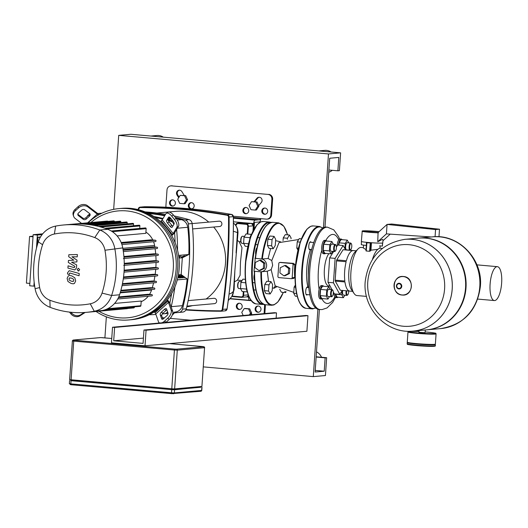 <?xml version="1.0" encoding="UTF-8"?>
<svg xmlns="http://www.w3.org/2000/svg" width="528" height="528" viewBox="0 0 528 528"><rect width="100%" height="100%" fill="white"/><g stroke="black" fill="none" stroke-linecap="round" stroke-linejoin="round"><path stroke-width="0.79" d="M274.402 312.688L112.517 327.241L114.616 327.426L276.5 312.873L274.402 312.688M305.864 315.473L143.979 330.026L146.078 330.211L307.963 315.658L305.864 315.473M143.979 330.026L143.068 343.385L113.705 340.784L114.616 327.426M307.963 315.658L306.9 331.247L145.015 345.8L111.454 342.824L112.517 327.241M145.015 345.8L146.078 330.211M113.705 340.784L143.431 338.111M276.5 312.873L276.137 318.146M201.92 386.443L204.567 347.695A0.891 0.838 -95.1 0 0 203.788 346.731L176.504 349.18A0.891 0.838 84.9 0 1 177.283 350.15L204.567 347.695L201.92 386.443L174.643 388.892L177.283 350.15L174.425 350.031L171.785 388.773L174.643 388.892M200.864 387.11L174.577 389.783L171.725 389.664L70.712 380.404M72.395 340.857L69.623 379.639L171.785 388.773M70.752 379.83L70.706 380.576L72.178 380.794L171.184 389.565L174.042 389.684L200.719 387.281L200.904 386.536M250.477 314.84L251.632 313.045L249.724 308.847L245.362 308.458L244.226 308.563L241.771 312.378L243.184 315.493M249.341 314.939L250.49 313.15L251.632 313.045M250.49 313.15L248.582 308.946L249.724 308.847M248.582 308.946L244.226 308.563M255.328 210.078L256.463 209.972L258.918 206.158L257.011 201.96L251.513 201.676L249.058 205.491L250.965 209.689L255.328 210.078L257.776 206.263L258.918 206.158M257.776 206.263L255.875 202.059L257.011 201.96M255.875 202.059L251.513 201.676M184.001 203.762L185.143 203.656L187.592 199.841L185.684 195.644L180.193 195.36L177.738 199.175L179.645 203.372L184.001 203.762L186.457 199.947L187.592 199.841M186.457 199.947L184.549 195.743L185.684 195.644M184.549 195.743L180.193 195.36M412.13 239.336A46.055 43.303 84.9 0 1 452.324 285.186A46.055 43.303 84.9 0 1 413.127 331.076A46.055 43.303 84.9 0 1 413.107 331.076L413.127 331.076A46.055 43.303 -95.1 0 0 452.324 285.186A46.055 43.303 -95.1 0 0 412.13 239.336A46.055 43.303 -95.1 0 0 404.884 239.342A46.055 43.303 84.9 0 1 404.884 239.342A46.055 43.303 84.9 0 1 412.13 239.336M444.596 288.862A40.94 38.498 84.9 0 1 403.399 326.245A40.94 38.498 84.9 0 1 367.759 282.058A40.94 38.498 84.9 0 1 408.956 244.682A40.94 38.498 84.9 0 1 444.596 288.862M413.127 331.076L426.466 329.875A46.055 43.303 -95.1 0 0 465.663 283.985A46.055 43.303 -95.1 0 0 425.469 238.135A46.055 43.303 -95.1 0 0 418.222 238.141L404.844 239.342A46.055 43.303 84.9 0 1 412.091 239.342A46.055 43.303 84.9 0 1 452.179 289.04A46.055 43.303 84.9 0 1 413.087 331.082C386.899 334.27 362.498 308.616 365.204 281.523C368.485 257.36 381.698 243.302 404.844 239.342M426.69 329.855A46.055 43.303 -95.1 0 0 426.921 329.835A46.055 43.303 -95.1 0 0 466.118 283.945A46.055 43.303 -95.1 0 0 425.924 238.095A46.055 43.303 -95.1 0 0 418.678 238.102A46.055 43.303 -95.1 0 0 418.447 238.121M432.485 236.861A46.055 43.303 -95.1 0 1 432.505 236.854C458.693 233.666 483.1 259.321 480.388 286.414C477.114 310.576 463.901 324.634 440.755 328.594A46.055 43.303 -95.1 0 0 440.755 328.594A46.055 43.303 -95.1 0 0 479.846 286.552A46.055 43.303 -95.1 0 0 439.758 236.854A46.055 43.303 -95.1 0 0 432.505 236.854L432.465 236.861A46.055 43.303 84.9 0 1 439.718 236.854A46.055 43.303 84.9 0 1 479.912 282.704A46.055 43.303 84.9 0 1 440.715 328.594A46.055 43.303 -95.1 0 0 479.912 282.704A46.055 43.303 -95.1 0 0 439.718 236.854A46.055 43.303 -95.1 0 0 432.465 236.861L418.678 238.102M497.026 266.666A17.015 5.709 95.1 0 0 490.142 283.622A17.015 5.709 95.1 0 0 494.366 300.557A17.015 5.709 95.1 0 0 494.716 300.557A17.015 5.709 95.1 0 0 501.6 283.609A17.015 5.709 95.1 0 0 497.369 266.666A17.015 5.709 95.1 0 0 497.026 266.666M407.524 342.52A14.084 0.799 3.9 0 0 407.24 342.652A14.084 0.799 3.9 0 0 418.843 344.236A14.084 0.799 3.9 0 0 434.511 344.784A14.084 0.799 3.9 0 0 435.343 344.573A14.084 0.799 3.9 0 0 435.085 344.395M419.047 330.541L418.928 332.264L424.987 332.739L425.357 329.974M434.537 344.335A14.084 0.799 3.9 0 0 435.349 344.17A14.084 0.799 3.9 0 0 435.376 344.124L436.075 333.881A14.084 0.799 3.9 0 1 435.237 334.092A14.084 0.799 3.9 0 1 417.245 333.353A14.084 0.799 3.9 0 1 407.972 331.967L407.273 342.21A14.084 0.799 3.9 0 0 407.293 342.256A14.084 0.799 3.9 0 0 419.265 343.82A14.084 0.799 3.9 0 0 434.537 344.335M435.349 344.17L434.874 344.579A13.636 0.772 -176.1 0 1 434.089 344.744A13.636 0.772 -176.1 0 1 419.305 344.243A13.636 0.772 -176.1 0 1 407.708 342.731L407.293 342.256M254.958 267.623L255.308 262.482L259.677 260.278L263.696 263.221L263.347 268.363L258.977 270.567L254.958 267.623M263.696 263.221L264.911 263.116L260.891 260.172L259.677 260.278M264.911 263.116L264.561 268.257L263.347 268.363M264.561 268.257L260.185 270.455L258.977 270.567M279.906 272.884L280.256 267.742L284.625 265.544L288.644 268.488L288.295 273.629L283.925 275.827L279.906 272.884M288.644 268.488L289.859 268.376L285.839 265.432L284.625 265.544M289.859 268.376L289.509 273.517L288.295 273.629M289.509 273.517L285.133 275.722L283.925 275.827M284.849 291.317L285.542 292.571L286.11 291.661M279.734 289.278L281.345 292.202L285.542 292.571M291.014 238.814L291.073 237.93L289.463 235.006L287.437 238.253L287.364 239.29M287.437 238.253L283.239 237.884L285.272 234.63L289.463 235.006M283.239 237.884L283.054 240.563M239.488 281.45A3.577 1.201 95.1 0 0 239.422 281.437A3.577 1.201 95.1 0 0 239.349 281.437A3.577 1.201 95.1 0 0 238.973 281.629A3.577 1.201 95.1 0 0 237.91 284.889A3.577 1.201 95.1 0 0 238.385 288.288A3.577 1.201 95.1 0 0 238.788 288.559A3.577 1.201 95.1 0 0 238.861 288.559M238.385 288.288L238.055 287.839A3.128 1.049 -84.9 0 1 237.64 284.869A3.128 1.049 -84.9 0 1 238.57 282.011L238.973 281.629M268.541 291.034L270.151 293.957L272.177 290.704L272.6 284.533L270.989 281.615L268.963 284.863L268.541 291.034L264.343 290.664L265.954 293.581L270.151 293.957M268.963 284.863L264.766 284.493L266.792 281.239L270.989 281.615M264.766 284.493L264.343 290.664M245.652 282.797L240.933 282.381L242.966 279.134L245.335 279.338M247.309 291.931L242.121 291.476L240.517 288.552L240.933 282.381M246.523 289.08L240.517 288.552M247.289 291.852A6.706 2.251 -84.9 0 1 246.451 288.143M242.576 236.221A3.577 1.201 95.1 0 0 242.504 236.207A3.577 1.201 95.1 0 0 242.431 236.207A3.577 1.201 95.1 0 0 242.055 236.405A3.577 1.201 95.1 0 0 240.992 239.666A3.577 1.201 95.1 0 0 241.468 243.065A3.577 1.201 95.1 0 0 241.87 243.335A3.577 1.201 95.1 0 0 241.943 243.335M241.468 243.065L241.138 242.616A3.128 1.049 -84.9 0 1 240.722 239.646A3.128 1.049 -84.9 0 1 241.652 236.788L242.055 236.405M271.623 245.81L273.233 248.728L275.26 245.48L275.682 239.309L274.072 236.386L272.045 239.639L271.623 245.81L267.425 245.434L269.036 248.358L273.233 248.728M272.045 239.639L267.848 239.263L269.874 236.016L274.072 236.386M267.848 239.263L267.425 245.434M250.041 237.686L244.015 237.158L246.048 233.904L251.493 234.386M247.843 246.484L245.203 246.246L243.599 243.329L244.015 237.158M248.49 243.758L243.599 243.329M249.704 239.461A6.706 2.251 -84.9 0 1 251.48 234.432M338.448 245.098A6.706 2.251 -84.9 0 1 341.101 239.065A6.706 2.251 -84.9 0 1 341.24 239.065A6.706 2.251 -84.9 0 1 342.058 239.666M337.108 245.962A6.706 2.251 -84.9 0 1 339.847 238.953A6.706 2.251 -84.9 0 1 339.979 238.953A6.706 2.251 -84.9 0 1 340.118 238.979M351.344 243.758L351.021 243.309A3.577 1.201 95.1 0 0 350.612 243.038A3.577 1.201 95.1 0 0 350.539 243.038A3.577 1.201 95.1 0 0 349.094 246.602A3.577 1.201 95.1 0 0 349.978 250.166A3.577 1.201 95.1 0 0 350.051 250.166A3.577 1.201 95.1 0 0 350.427 249.968L350.83 249.586A3.128 1.049 -84.9 0 1 350.506 249.757A3.128 1.049 -84.9 0 1 349.655 246.734A3.128 1.049 -84.9 0 1 350.929 243.52A3.128 1.049 -84.9 0 1 351.344 243.758A3.128 1.049 -84.9 0 1 351.76 246.728A3.128 1.049 -84.9 0 1 350.83 249.586M347.246 242.748A3.577 1.201 95.1 0 0 347.173 242.735A3.577 1.201 95.1 0 0 347.101 242.735A3.577 1.201 95.1 0 0 345.655 246.299A3.577 1.201 95.1 0 0 346.54 249.856A3.577 1.201 95.1 0 0 346.612 249.856M338.884 245.137L339.042 242.821L345.246 243.375L347.279 240.121L348.79 242.873M339.042 242.821L341.068 239.573L347.279 240.121M344.89 248.681L345.246 243.375M337.887 297.205A6.706 2.251 -84.9 0 1 337.108 297.653A6.706 2.251 -84.9 0 1 336.97 297.653A6.706 2.251 -84.9 0 1 335.313 293.971M335.848 297.541A6.706 2.251 -84.9 0 1 335.716 297.541A6.706 2.251 -84.9 0 1 334.006 293.251M346.144 290.77A3.577 1.201 95.1 0 0 346.896 295.39A3.577 1.201 95.1 0 0 346.969 295.39A3.577 1.201 95.1 0 0 347.345 295.192L347.747 294.809A3.128 1.049 -84.9 0 1 347.424 294.98A3.128 1.049 -84.9 0 1 346.724 290.816M342.705 290.459A3.577 1.201 95.1 0 0 343.457 295.086A3.577 1.201 95.1 0 0 343.53 295.086M348.711 290.994A3.128 1.049 -84.9 0 1 347.747 294.809M344.903 295.211L343.352 297.693L341.741 294.769L342.012 290.849M341.741 294.769L335.537 294.221L337.141 297.139L343.352 297.693M325.578 253.367A6.706 2.251 -84.9 0 1 324.799 253.81A6.706 2.251 -84.9 0 1 324.661 253.81A6.706 2.251 -84.9 0 1 322.997 247.13A6.706 2.251 -84.9 0 1 325.71 240.451A6.706 2.251 -84.9 0 1 325.849 240.451A6.706 2.251 -84.9 0 1 326.667 241.045M323.539 253.697A6.706 2.251 -84.9 0 1 323.407 253.697A6.706 2.251 -84.9 0 1 321.737 247.018A6.706 2.251 -84.9 0 1 324.449 240.339A6.706 2.251 -84.9 0 1 324.588 240.339A6.706 2.251 -84.9 0 1 324.72 240.359M335.953 245.144L335.623 244.695A3.577 1.201 95.1 0 0 335.221 244.418A3.577 1.201 95.1 0 0 335.148 244.418A3.577 1.201 95.1 0 0 333.703 247.988A3.577 1.201 95.1 0 0 334.587 251.546A3.577 1.201 95.1 0 0 334.66 251.546A3.577 1.201 95.1 0 0 335.036 251.348L335.438 250.965A3.128 1.049 -84.9 0 1 335.115 251.137A3.128 1.049 -84.9 0 1 334.264 248.114A3.128 1.049 -84.9 0 1 335.537 244.906A3.128 1.049 -84.9 0 1 335.953 245.144A3.128 1.049 -84.9 0 1 336.369 248.114A3.128 1.049 -84.9 0 1 335.438 250.965M331.855 244.127A3.577 1.201 95.1 0 0 331.782 244.114A3.577 1.201 95.1 0 0 331.709 244.114A3.577 1.201 95.1 0 0 330.257 247.678A3.577 1.201 95.1 0 0 331.148 251.242A3.577 1.201 95.1 0 0 331.221 251.242M298.419 248.18L296.795 248.035L297.944 250.127M301.422 238.808L299.244 238.616L297.218 241.864L296.795 248.035M300.194 242.128L297.218 241.864M332.594 251.368L331.043 253.849L324.832 253.301L323.228 250.378L323.644 244.207L329.855 244.754L331.888 241.507L333.399 244.259M323.644 244.207L325.677 240.959L331.888 241.507M331.043 253.849L329.432 250.925L329.855 244.754M323.228 250.378L329.432 250.925M322.496 298.591A6.706 2.251 -84.9 0 1 321.717 299.033A6.706 2.251 -84.9 0 1 321.578 299.033A6.706 2.251 -84.9 0 1 319.915 292.354A6.706 2.251 -84.9 0 1 322.628 285.674A6.706 2.251 -84.9 0 1 322.766 285.674A6.706 2.251 -84.9 0 1 323.585 286.268M320.456 298.921A6.706 2.251 -84.9 0 1 320.324 298.921A6.706 2.251 -84.9 0 1 318.655 292.248A6.706 2.251 -84.9 0 1 321.367 285.562A6.706 2.251 -84.9 0 1 321.506 285.562A6.706 2.251 -84.9 0 1 321.638 285.589M332.871 290.367L332.541 289.918A3.577 1.201 95.1 0 0 332.138 289.648A3.577 1.201 95.1 0 0 332.066 289.648A3.577 1.201 95.1 0 0 330.614 293.212A3.577 1.201 95.1 0 0 331.505 296.769A3.577 1.201 95.1 0 0 331.577 296.769A3.577 1.201 95.1 0 0 331.954 296.578L332.356 296.188A3.128 1.049 -84.9 0 1 332.026 296.36A3.128 1.049 -84.9 0 1 331.181 293.344A3.128 1.049 -84.9 0 1 332.455 290.129A3.128 1.049 -84.9 0 1 332.871 290.367A3.128 1.049 -84.9 0 1 333.287 293.337A3.128 1.049 -84.9 0 1 332.356 296.188M328.766 289.351A3.577 1.201 95.1 0 0 328.7 289.337A3.577 1.201 95.1 0 0 328.627 289.337A3.577 1.201 95.1 0 0 327.175 292.908A3.577 1.201 95.1 0 0 328.066 296.465A3.577 1.201 95.1 0 0 328.139 296.465M296.564 293.515L293.713 293.264L295.324 296.182L297.231 296.353M295.37 285.113L294.136 287.093L293.713 293.264M295.581 287.219L294.136 287.093M329.512 296.597L327.961 299.072L321.75 298.525L320.146 295.601L320.562 289.43L326.773 289.984L328.805 286.73L330.317 289.483M320.562 289.43L322.595 286.183L328.805 286.73M327.961 299.072L326.35 296.155L326.773 289.984M320.146 295.601L326.35 296.155M278.982 242.669L271.768 260.568L268.112 258.496L262.343 259.017L255.222 258.291A40.913 13.728 -84.9 0 1 267.181 224.783M283.364 292.38L277.873 301.996L273.953 304.92L271.544 305.27A41.356 13.88 -84.9 0 1 260.905 271.788L267.247 271.22L271.148 269.643L272.659 265.274L271.762 260.568M294.723 265.063L293.792 263.393L280.639 262.403M293.608 278.454L294.736 277.438A24.255 8.138 -84.9 0 1 294.657 267.26A24.255 8.138 -84.9 0 1 294.888 264.587L293.06 264.752A1.115 1.049 -95.1 0 0 292.083 263.545L279.919 262.469A1.115 1.049 -95.1 0 0 278.797 263.485L277.913 276.401A1.115 1.049 -95.1 0 0 278.89 277.609L291.053 278.685A1.115 1.049 -95.1 0 0 292.182 277.669L293.06 264.752M310.55 249.421A28.169 9.451 95.1 0 0 308.029 287.509M309.857 258.377A26.829 9.002 95.1 0 0 308.312 275.768M311.084 242.286A4.026 1.353 95.1 0 0 310.51 241.784A4.026 1.353 95.1 0 0 310.424 241.784A4.026 1.353 95.1 0 0 308.794 245.791A4.026 1.353 95.1 0 0 309.797 249.803A4.026 1.353 95.1 0 0 309.877 249.797A4.026 1.353 95.1 0 0 310.451 249.407M308.002 287.509A4.026 1.353 95.1 0 0 307.421 287.008A4.026 1.353 95.1 0 0 305.705 291.139A4.026 1.353 95.1 0 0 306.715 295.027A4.026 1.353 95.1 0 0 307.369 294.631M254.899 258.317L260.977 258.859A6.481 6.098 84.9 0 1 266.64 265.307A6.481 6.098 84.9 0 1 261.116 271.768A6.481 6.098 84.9 0 1 260.099 271.768L254.014 271.234L255.196 258.291C258.482 235.666 264.264 223.674 272.547 222.314L278.837 222.875L283.886 226.288L287.555 234.835M260.905 271.775L261.479 271.735A40.913 13.728 95.1 0 0 268.62 303.191A40.913 13.728 95.1 0 0 283.318 292.373M272.573 222.321A41.356 13.88 95.1 0 0 255.486 258.337L255.222 258.291M268.125 258.496L270.62 248.497M275.59 240.662L280.46 241.758M276.461 286.968L273.966 288.255L272.369 287.925M339.537 239.039L338.534 236.518L333.782 229.865L327.505 227.185L326.245 227.073A41.356 13.88 95.1 0 0 308.576 269.531A41.356 13.88 95.1 0 0 318.952 309.467L322.106 309.573L327.043 307.936L332.627 302.452L335.458 297.469M330.02 286.004L328.654 285.886A17.015 5.709 -84.9 0 1 324.271 272.461A17.015 5.709 -84.9 0 1 328.871 253.658M335.597 274.012A17.015 5.709 -84.9 0 1 336.085 266.884M342.276 290.426L339.814 294.367L333.445 282.803L335.108 258.377L343.147 245.513L345.556 249.889M333.3 291.964L334.363 293.885L339.814 294.367M332.02 289.634L327.994 282.322L333.445 282.803M327.994 282.322L329.657 257.895L335.108 258.377M336.402 247.091L337.689 245.032L343.147 245.513M329.657 257.895L333.67 251.467M378.101 232.591A10.507 0.594 3.9 0 1 364.525 231.521A10.507 0.594 3.9 0 1 365.303 230.789A10.507 0.594 3.9 0 1 379.084 231.667L362.241 230.967L361.363 241.454A10.732 0.607 3.9 0 0 370.207 242.656A10.732 0.607 3.9 0 0 382.14 243.078A10.732 0.607 3.9 0 0 382.78 242.913L382.985 239.844L382.391 239.382L377.751 241.738L378.061 232.591L387.064 224.426L435.554 229.568L439.494 229.211L438.973 236.775M431.284 236.966L386.417 233.871L387.064 224.426L391.611 224.017L439.494 229.211M435.065 236.709L435.554 229.568M386.417 233.871L377.751 241.738M382.925 240.761L390.225 234.135M382.549 243.019L382.338 246.094L379.632 245.857M366.326 245.421L366.465 242.319M382.338 246.094A10.6 0.601 3.9 0 0 382.43 246.022L382.635 242.999M361.495 241.56L361.291 244.583A10.6 0.601 3.9 0 0 366.254 245.428M356.202 250.82L353.344 250.569A20.341 6.824 -84.9 0 0 353.113 250.562L343.464 249.704A20.341 6.824 95.1 0 0 343.279 249.718A20.341 6.824 95.1 0 0 343.094 249.737L336.745 259.908L346.394 260.759A20.341 6.824 -84.9 0 1 352.744 250.595L343.094 249.737M336.745 259.908A20.341 6.824 95.1 0 0 336.494 260.865L335.174 280.183L344.824 281.035A20.341 6.824 -84.9 0 1 346.144 261.723L336.494 260.865M335.174 280.183A20.341 6.824 95.1 0 0 335.3 281.107L340.336 290.255L349.529 291.067M349.985 291.106A20.341 6.824 -84.9 0 1 349.754 291.1A20.341 6.824 -84.9 0 1 344.949 281.959L335.3 281.107M363.409 247.645L361.231 247.454A24.143 8.105 95.1 0 0 360.736 247.454A24.143 8.105 95.1 0 0 358.017 248.972L354.829 252.219A20.341 6.824 95.1 0 0 348.942 270.6A20.341 6.824 95.1 0 0 351.509 289.733L354.07 293.489A24.143 8.105 95.1 0 0 356.968 295.555L366.505 296.399M358.017 248.972A24.143 8.105 95.1 0 0 351.028 270.785A24.143 8.105 95.1 0 0 354.07 293.489M382.285 248.417L380.609 248.272A25.04 8.402 95.1 0 0 380.101 248.272A25.04 8.402 95.1 0 0 372.491 259.288M370.484 242.682A0.449 0.422 84.9 0 1 370.729 243.124L370.187 251.097A24.143 8.105 -84.9 0 1 370.953 250.193L377.817 249.341M369.455 251.255L370.214 251.011M366.934 242.372L366.241 250.985L369.6 251.282L370.293 242.662M366.089 250.648L366.412 250.985L366.089 250.648M363.581 245.111L363.383 248.015L366.036 249.638M371.395 243.223L370.834 242.596M370.953 250.193L371.441 243.058L366.531 242.748A0.449 0.422 84.9 0 1 366.828 242.359M256.958 247.81A4.25 1.426 95.1 0 0 255.73 254.41M254.318 274.421A4.25 1.426 95.1 0 0 254.595 280.553M73.366 281.312L73.801 280.368L73.504 279.22L71.518 278.091L69.439 277.999L68.996 278.929L69.293 280.097L71.3 281.226L73.366 281.312L72.831 281.497M69.967 277.82L69.439 277.999M74.844 277.834L71.669 275.84L69.452 275.491L68.336 275.887L67.115 278.368L67.954 281.477L71.148 283.477L73.346 283.826L74.468 283.424L75.682 280.929L74.844 277.834M79.226 273.504L69.234 270.692L67.597 272.712L67.511 273.992L69.28 274.52L69.34 273.656L70.151 273.088L79.075 275.755L79.226 273.504M69.775 273.035L70.151 273.088M78.289 270.996L79.669 269.742L78.474 268.264L77.095 269.518L78.289 270.996L78.811 270.97M68.693 256.714L73.821 260.172L68.435 260.482L68.297 262.449L74.785 266.284L74.738 266.983L73.927 267.557L68.066 265.815L67.914 268.066L74.844 269.947L76.481 267.92L76.679 264.937L71.577 262.218L76.883 261.914L77.002 260.159L71.953 256.773L77.227 256.865L77.385 254.549L68.825 254.747L68.693 256.714M74.303 267.604L73.927 267.557M166.3 213.338A6.706 3.142 57.2 0 1 171.699 216.064L173.356 214.995A6.706 3.142 -122.8 0 0 167.963 212.269L166.3 213.338A6.706 3.142 57.2 0 0 165.805 213.86L162.169 219.866A2.237 0.442 -38.9 0 1 161.264 220.862L160.479 221.575A55.889 52.549 84.9 0 1 171.488 235.224A55.889 52.549 84.9 0 1 179.17 268.66A55.889 52.549 84.9 0 1 167.046 300.34A55.889 52.549 84.9 0 1 154.321 311.89A55.889 52.549 84.9 0 1 131.736 319.678L130.218 319.816A55.889 52.549 -95.1 0 0 177.659 268.798A55.889 52.549 84.9 0 1 130.218 319.816L128.7 319.955A55.889 52.549 -95.1 0 0 176.141 268.93A55.889 52.549 -95.1 0 0 118.694 208.626A55.889 52.549 -95.1 0 0 88.064 222.803M166.894 309.877A2.237 1.175 -52.5 0 0 166.089 310.405L162.908 313.295A2.237 1.175 -52.5 0 0 161.753 315.988L162.855 319.156M161.396 312.134L164.578 309.25A2.237 1.175 127.5 0 1 166.379 308.728A2.237 1.175 127.5 0 1 166.61 309.058L167.996 313.038A2.237 1.175 127.5 0 1 166.841 315.737L163.66 318.622A2.237 1.175 127.5 0 1 161.858 319.143A2.237 1.175 127.5 0 1 161.634 318.813L160.248 314.833A2.237 1.175 127.5 0 1 161.396 312.134L162.908 313.295M169.613 217.199L168.346 219.292A2.237 1.049 -122.8 0 0 169.132 221.965L171.884 225.377A2.237 1.049 -122.8 0 0 172.795 226.189M170.227 226.446L167.475 223.034A2.237 1.049 57.2 0 1 166.69 220.361L168.557 217.272A2.237 1.049 57.2 0 1 168.722 217.1A2.237 1.049 57.2 0 1 170.518 218.005L173.27 221.417A2.237 1.049 57.2 0 1 174.055 224.096L172.187 227.179A2.237 1.049 57.2 0 1 172.022 227.357A2.237 1.049 57.2 0 1 170.227 226.446L171.884 225.377M85.186 312.444L80.012 315.777L80.599 314.807L84.157 312.517M80.599 314.807A6.706 5.775 -148.8 0 1 71.491 312.893L70.904 313.863A6.706 5.775 31.2 0 0 80.012 315.777M70.904 313.863L69.478 312.101M71.491 312.893L70.983 312.266M167.449 299.831L168.485 301.118A4.468 1.241 -132.2 0 1 169.99 303.567L172.682 311.309L171.178 310.154L168.478 302.412A2.237 0.62 47.8 0 0 167.726 301.184L167.046 300.34M154.321 311.89L155.001 312.728A2.237 0.62 -132.2 0 1 155.753 313.955L158.453 321.697A6.706 3.524 127.5 0 0 159.139 322.687L159.555 323.011M171.178 310.154A6.706 3.524 127.5 0 1 167.713 318.245L169.224 319.4A6.706 3.524 -52.5 0 0 172.682 311.309M169.224 319.4L166.043 322.291L164.531 321.13A6.706 3.524 127.5 0 1 161.971 322.793M167.713 318.245L164.531 321.13M159.727 322.997A6.706 3.524 127.5 0 1 159.139 322.687M171.488 235.224L172.273 234.511A2.237 0.442 141.1 0 0 173.177 233.508L176.807 227.509L178.471 226.439A6.706 3.142 -122.8 0 0 176.108 218.407L174.451 219.476A6.706 3.142 57.2 0 1 176.807 227.509M178.471 226.439L174.834 232.439A4.468 0.884 -38.9 0 1 173.032 234.445L171.719 235.633M173.356 214.995L176.108 218.407M171.699 216.064L174.451 219.476M118.694 208.626L120.212 208.487A55.889 52.549 84.9 0 1 177.659 268.798A55.889 52.549 -95.1 0 0 120.212 208.487L121.724 208.349A55.889 52.549 84.9 0 1 160.479 221.575M77.814 214.243A2.237 1.795 160.8 0 0 77.972 214.375L82.757 218.044A2.237 1.795 160.8 0 0 85.853 217.76L89.034 214.876A2.237 1.795 160.8 0 0 89.707 213.662M89.476 216.13L86.295 219.014A2.237 1.795 -19.2 0 1 83.193 219.298L78.408 215.629A2.237 1.795 -19.2 0 1 77.887 214.922A2.237 1.795 -19.2 0 1 78.487 213.028L81.668 210.137A2.237 1.795 -19.2 0 1 84.77 209.854L89.555 213.53A2.237 1.795 -19.2 0 1 90.077 214.236A2.237 1.795 -19.2 0 1 89.476 216.13L89.034 214.876M98.281 215.094A2.237 0.62 47.8 0 0 97.264 214.117L87.952 206.969L87.516 205.715A6.706 5.392 160.8 0 0 78.217 206.567L78.652 207.821A6.706 5.392 -19.2 0 1 87.952 206.969M87.516 205.715L96.829 212.863A4.468 1.241 -132.2 0 1 98.835 214.777M75.471 210.712L75.035 209.458A6.706 5.392 160.8 0 0 73.227 215.134L73.663 216.388A6.706 5.392 -19.2 0 1 75.471 210.712L78.652 207.821M75.035 209.458L78.217 206.567M73.663 216.388A6.706 5.392 -19.2 0 0 75.227 218.513L81.569 223.384M96.03 311.467A55.889 52.549 -95.1 0 0 128.7 319.955M90.902 222.545A53.651 50.45 84.9 0 1 146.144 217.001A53.651 50.45 84.9 0 1 173.283 268.811A53.651 50.45 84.9 0 1 98.868 311.21M34.67 286.07L33.884 286.143L34.155 282.137M36.472 248.18L37.363 235.059L33.165 234.689L29.687 285.773L33.884 286.143M37.363 235.059L42.068 234.637M33.165 234.689L42.715 233.831M40.491 236.993L37.97 237.217L37.475 244.504M33.026 236.782L29.581 236.478L26.4 283.107L29.845 283.411M40.247 237.422L37.97 237.217M29.581 236.478L33.066 236.161M145.906 232.102A19.899 18.711 84.9 0 1 152.803 239.989M153.556 241.738A19.899 18.711 84.9 0 1 154.592 245.467A86.612 81.437 84.9 0 1 154.849 247.012M155.113 248.714A86.612 81.437 84.9 0 1 155.707 253.922M155.839 255.625A86.612 81.437 84.9 0 1 156.037 260.786M156.037 262.489A86.612 81.437 84.9 0 1 155.852 267.61M155.727 269.313A86.612 81.437 84.9 0 1 155.166 274.388M154.909 276.098A86.612 81.437 84.9 0 1 153.971 281.114M153.575 282.843A86.612 81.437 84.9 0 1 152.249 287.8M151.708 289.549A86.612 81.437 84.9 0 1 151.549 290.03A19.899 18.711 84.9 0 1 149.523 294.4M148.216 296.254A19.899 18.711 84.9 0 1 141.161 301.712M123.031 249.579L153.219 246.866L157.04 247.203A0.673 0.634 84.9 0 1 157.054 248.536A0.673 0.634 84.9 0 1 156.948 248.536M123.895 256.496L154.097 253.777L157.806 254.107A0.673 0.634 84.9 0 1 157.819 255.446A0.673 0.634 84.9 0 1 157.714 255.446M124.258 263.36L154.447 260.647L158.077 260.971A0.673 0.634 84.9 0 1 158.09 262.304A0.673 0.634 84.9 0 1 157.984 262.304M124.139 270.178L154.282 267.472L157.852 267.788A0.673 0.634 -95.1 0 1 157.865 269.122A0.673 0.634 -95.1 0 1 157.76 269.122M123.532 276.949L153.615 274.25L157.146 274.56A0.673 0.634 -95.1 0 1 157.159 275.9A0.673 0.634 -95.1 0 1 157.054 275.9M122.456 283.675L152.44 280.982L155.951 281.292A0.673 0.634 -95.1 0 1 155.971 282.625A0.673 0.634 -95.1 0 1 155.866 282.625M120.879 290.354L150.744 287.668L154.262 287.978A0.673 0.634 -95.1 0 1 154.275 289.318A0.673 0.634 -95.1 0 1 154.169 289.318M112.352 231.693L146.144 228.657L145.827 233.336L117.091 235.917M121.156 242.524L151.067 239.837L155.476 240.227A0.673 0.634 84.9 0 1 155.489 241.56A0.673 0.634 84.9 0 1 155.384 241.56M86.321 312.352L94.255 311.639A91.08 85.642 -95.1 0 0 99.422 311.005A91.08 85.642 -95.1 0 0 102.201 310.523A24.367 22.915 -95.1 0 0 106.102 309.388A24.367 22.915 -95.1 0 0 117.889 298.69A24.367 22.915 -95.1 0 0 119.552 294.776A91.08 85.642 -95.1 0 0 120.43 291.944A91.08 85.642 -95.1 0 0 122.14 285.206A91.08 85.642 -95.1 0 0 123.341 278.428A91.08 85.642 -95.1 0 0 124.054 271.603A91.08 85.642 -95.1 0 0 124.271 264.733A91.08 85.642 -95.1 0 0 124.007 257.822A91.08 85.642 -95.1 0 0 123.229 250.866A91.08 85.642 -95.1 0 0 122.747 247.909A24.367 22.915 -95.1 0 0 121.638 243.751A24.367 22.915 -95.1 0 0 111.441 231.106A24.367 22.915 -95.1 0 0 107.738 229.297A91.08 85.642 -95.1 0 0 105.059 228.334A91.08 85.642 -95.1 0 0 98.703 226.446A91.08 85.642 -95.1 0 0 92.308 225.093A91.08 85.642 -95.1 0 0 85.873 224.268A91.08 85.642 -95.1 0 0 79.405 223.951A91.08 85.642 -95.1 0 0 72.904 224.162A91.08 85.642 -95.1 0 0 71.531 224.275L63.598 224.987A91.08 85.642 -95.1 0 0 55.651 226.103A24.367 22.915 -95.1 0 0 38.3 241.85A91.08 85.642 -95.1 0 0 35.105 288.71A24.367 22.915 -95.1 0 0 50.114 307.329A91.08 85.642 -95.1 0 0 86.321 312.352A91.08 85.642 -95.1 0 0 94.261 311.236A24.367 22.915 -95.1 0 0 111.619 295.489A91.08 85.642 -95.1 0 0 114.814 248.622A24.367 22.915 -95.1 0 0 99.799 230.01A91.08 85.642 -95.1 0 0 63.598 224.987M79.345 223.958L113.731 220.862A0.673 0.634 84.9 0 1 114.424 221.588L114.418 221.694M72.89 224.162L107.276 221.074A0.673 0.634 84.9 0 1 107.87 221.39M89.707 224.697L120.839 221.899L120.8 222.512M120.839 221.899A0.673 0.634 -95.1 0 0 120.153 221.173L85.82 224.261M133.465 225.733L133.577 224.063A0.673 0.634 -95.1 0 0 132.884 223.344L98.604 226.42M127.149 223.859L127.228 222.724A0.673 0.634 -95.1 0 0 126.535 221.998L92.228 225.08M146.144 228.657A0.673 0.634 -95.1 0 0 145.457 227.931L111.263 231.007M139.715 228.446L139.887 225.938A0.673 0.634 -95.1 0 0 139.201 225.212L104.94 228.294M151.681 295.931A0.673 0.634 -95.1 0 0 152.354 295.264A0.673 0.634 -95.1 0 0 151.774 294.598L148.097 294.274L118.747 296.908M134.369 306.867L134.343 307.303A0.673 0.634 84.9 0 1 133.775 307.916L99.389 311.005M114.589 303.435L141.207 301.039L140.89 305.725A0.673 0.634 84.9 0 1 140.323 306.332L105.937 309.428M127.67 308.464A0.673 0.634 84.9 0 1 127.281 308.656L95.614 311.5M49.876 300.221A16.566 15.576 84.9 0 1 39.666 287.569A83.279 78.302 84.9 0 1 42.59 244.721A16.566 15.576 84.9 0 1 54.391 234.016A83.279 78.302 84.9 0 1 94.756 237.593A16.566 15.576 84.9 0 1 104.96 250.246A83.279 78.302 84.9 0 1 102.036 293.093A16.566 15.576 84.9 0 1 90.242 303.798A83.279 78.302 84.9 0 1 49.876 300.221L50.114 307.329M175.976 218.242A225.793 212.309 84.9 0 1 181.447 219.674A8.943 8.408 84.9 0 1 187.75 227.284A158.103 148.665 84.9 0 1 188.813 254.489L178.589 255.407L188.872 254.489L182.318 257.789L178.952 258.093M148.493 213.418A225.793 212.309 84.9 0 1 164.644 215.78M171.329 219.014A225.793 212.309 -95.1 0 0 168.881 218.407M168.749 218.625A225.793 212.309 84.9 0 1 170.861 219.153L171.402 219.107M168.439 219.133A225.793 212.309 84.9 0 1 169.125 219.311L169.884 219.239A225.793 212.309 -95.1 0 0 168.577 218.909M170.742 218.282A225.793 212.309 -95.1 0 0 169.198 217.919L169.184 218.163M169.052 218.13A225.793 212.309 84.9 0 1 170.993 218.599M176.312 218.665L176.814 218.618A225.793 212.309 -95.1 0 0 176.141 218.447M187.143 278.995A158.103 148.665 84.9 0 1 182.411 305.672A8.943 8.408 84.9 0 1 175.151 312.074A225.793 212.309 84.9 0 1 174.055 312.18L175.151 312.074M168.373 220.598A237.112 222.955 84.9 0 1 170.815 221.285A4.468 4.204 84.9 0 1 173.818 224.492M97.634 213.543A237.112 222.955 84.9 0 1 101.699 213.292M155.291 217.444A237.112 222.955 84.9 0 1 162.624 219.107M87.166 216.572A4.468 4.204 84.9 0 1 89.417 214.427M167.561 311.784A4.468 4.204 84.9 0 1 164.512 313.724A237.112 222.955 84.9 0 1 162.334 313.942L163.673 313.823A237.112 222.955 -95.1 0 0 166.782 313.52A4.468 4.204 -95.1 0 0 168.029 313.177M155.925 314.45A237.112 222.955 84.9 0 1 149.226 314.767M174.61 232.775A237.112 222.955 84.9 0 1 175.131 242.761M171.633 293.608A237.112 222.955 84.9 0 1 169.798 303.118M182.919 257.288L186.199 255.638L182.945 256.964M178.015 276.936L179.507 278.025L177.896 277.471M178.721 256.311L179.269 256.258L178.754 256.522M178.266 275.695L181.243 277.873L180.484 277.939L178.16 276.236M178.807 256.898L181.005 256.106L178.84 257.189M179.916 276.104L179.956 275.51L182.972 277.715L182.213 277.781L179.197 275.576L179.956 275.51M178.886 257.572L179.48 257.275M179.454 257.598L178.9 257.651M181.652 275.946L181.691 275.352L184.708 277.556L183.949 277.629L180.932 275.418L181.691 275.352M181.19 257.44L184.47 255.79L181.21 257.116M177.309 279.88L187.202 278.989L181.17 274.573L182.318 257.789M181.17 274.573L178.424 274.817M171.171 306.973A237.112 222.955 -95.1 0 0 174.94 286.869M177.54 250.239A237.112 222.955 -95.1 0 0 176.636 229.469M175.296 217.397A237.112 222.955 84.9 0 1 185.209 219.991A4.468 4.204 84.9 0 1 188.338 223.865A237.112 222.955 84.9 0 1 182.523 309.151A4.468 4.204 84.9 0 1 178.906 312.431A237.112 222.955 84.9 0 1 175.804 312.734A237.112 222.955 84.9 0 1 172.834 312.979M175.804 312.734L179.593 312.391A237.112 222.955 -95.1 0 0 182.701 312.094A4.468 4.204 -95.1 0 0 186.311 308.814A237.112 222.955 -95.1 0 0 192.126 223.522A4.468 4.204 -95.1 0 0 189.004 219.648A237.112 222.955 -95.1 0 0 174.128 215.945M165.528 214.315A237.112 222.955 -95.1 0 0 145.114 211.893M146.995 212.705A237.112 222.955 84.9 0 1 164.974 215.226M172.973 221.047A237.112 222.955 -95.1 0 0 168.227 219.747M163.02 218.453A237.112 222.955 -95.1 0 0 153.912 216.52M101.884 213.206A237.112 222.955 -95.1 0 0 97.601 213.51M156.889 213.048L176.088 211.319A48.068 45.197 84.9 0 1 208.738 222.097M213.655 227.04A48.068 45.197 84.9 0 1 225.489 263.188A48.068 45.197 84.9 0 1 206.098 299.013M192.476 305.626A48.068 45.197 84.9 0 1 186.793 306.821M192.628 228.928L219.602 226.505A2.68 2.521 -95.1 0 0 221.879 224.057A2.68 2.521 -95.1 0 0 219.12 221.159L192.133 223.588M186.952 306.121L214.342 303.659A2.68 2.521 -95.1 0 0 214.282 298.313A2.68 2.521 -95.1 0 0 213.86 298.313L188.173 300.623M242.108 280.507L237.422 280.144L240.121 275.24L240.471 262.185L241.996 247.705L239.105 241.666L237.263 240.339M234.841 271.036L233.462 291.311L234.109 289.747L234.841 271.036L237.95 233.442L237.461 232.591L236.082 252.866M229.066 294.103L231.224 293.324L233.462 291.311A11.18 10.626 33.2 0 1 231.799 296.591A11.18 10.626 33.2 0 1 231.746 296.67M233.33 231.224L237.461 232.591A11.18 10.903 140.5 0 0 235.079 224.631C237.204 227.165 238.161 230.102 237.95 233.449M234.986 224.519A11.18 10.903 140.5 0 1 235.079 224.631L233.402 222.908M248.721 210.857A3.128 2.944 84.9 0 1 246.068 213.715A3.128 2.944 84.9 0 1 242.847 210.335A3.128 2.944 84.9 0 1 245.507 207.478A3.128 2.944 84.9 0 1 248.721 210.857M245.89 207.471A3.128 2.944 -95.1 0 0 246.444 213.655M194.185 206.026A3.128 2.944 84.9 0 1 191.525 208.883A3.128 2.944 84.9 0 1 188.311 205.504A3.128 2.944 84.9 0 1 190.964 202.653A3.128 2.944 84.9 0 1 194.185 206.026M191.347 202.64A3.128 2.944 -95.1 0 0 191.902 208.824M242.194 306.61A3.128 2.944 84.9 0 1 239.54 309.467A3.128 2.944 84.9 0 1 236.32 306.088A3.128 2.944 84.9 0 1 238.979 303.23A3.128 2.944 84.9 0 1 242.194 306.61M239.356 303.224A3.128 2.944 -95.1 0 0 239.917 309.408M261.802 210.896A3.128 2.944 84.9 0 1 264.462 208.039A3.128 2.944 84.9 0 1 267.676 211.418A3.128 2.944 84.9 0 1 265.023 214.276A3.128 2.944 84.9 0 1 261.802 210.896M264.845 208.032A3.128 2.944 -95.1 0 0 265.399 214.21M255.123 308.873A3.128 2.944 84.9 0 1 257.783 306.016A3.128 2.944 84.9 0 1 260.997 309.395A3.128 2.944 84.9 0 1 258.344 312.253A3.128 2.944 84.9 0 1 255.123 308.873M258.159 306.009A3.128 2.944 -95.1 0 0 258.72 312.193M175.382 203.24A3.128 2.944 84.9 0 1 172.722 206.098A3.128 2.944 84.9 0 1 169.508 202.719A3.128 2.944 84.9 0 1 172.161 199.868A3.128 2.944 84.9 0 1 175.382 203.24M172.544 199.855A3.128 2.944 -95.1 0 0 173.098 206.039M267.01 219.133L267.769 219.067A4.468 4.204 -95.1 0 0 271.564 214.982L270.805 215.054A4.468 4.204 84.9 0 1 266.31 219.133L233.336 216.216M270.805 215.054L271.887 199.241L272.639 199.175L271.564 214.982M172.253 185.803A4.468 4.204 -95.1 0 0 171.554 185.803L170.795 185.876A4.468 4.204 84.9 0 1 171.501 185.869L267.993 194.416A4.468 4.204 84.9 0 1 271.887 199.241M272.639 199.175A4.468 4.204 -95.1 0 0 268.752 194.35M179.533 190.172A3.128 2.944 -95.1 0 0 177.731 194.924L179.071 197.096M259.248 197.228A3.128 2.944 -95.1 0 0 257.704 198.178L254.681 201.749M267.993 194.416L171.501 185.869M166.049 207.22A4.468 4.204 84.9 0 1 165.924 205.762L167 189.955A4.468 4.204 84.9 0 1 170.795 185.876M164.485 317.876L162.512 317.698A4.468 4.204 84.9 0 1 162.34 317.678M264.086 313.612L264.581 306.352L265.34 306.286A4.468 4.204 -95.1 0 0 265.181 304.702M265.34 306.286L264.845 313.546M264.356 304.55A4.468 4.204 84.9 0 1 264.581 306.352M174.412 312.853L173.554 313.87A3.128 2.944 84.9 0 1 172.432 314.688M251.315 313.54L252.028 314.695M178.669 197.729L176.979 194.99A3.128 2.944 84.9 0 1 179.15 190.179A3.128 2.944 84.9 0 1 181.889 191.598L184.305 195.518M254.027 201.696L256.945 198.251A3.128 2.944 84.9 0 1 261.769 198.97A3.128 2.944 84.9 0 1 261.347 202.462L258.667 205.616M233.383 217.404L259.558 219.727A1.115 0.376 95.1 0 0 260.014 218.579M259.558 219.727L255.011 220.136L233.389 218.216M233.402 221.786L253.645 223.575A3.353 1.129 -84.9 0 1 255.011 220.136M253.645 223.575L253.163 230.65M248.695 296.182L248.635 297.059L246.715 296.888M250.767 300.188L249.546 300.3A3.353 1.129 -84.9 0 1 249.48 300.3A3.353 1.129 -84.9 0 1 248.635 297.059M260.759 218.645A3.353 1.129 -84.9 0 1 259.406 221.951L254.859 222.361A1.115 0.376 95.1 0 0 254.404 223.509L254.027 229.027M190.786 320.206L170.221 318.384M321.539 357.265A11.18 10.507 -95.1 0 0 316.496 351.859M155.608 136.462A11.18 10.507 -95.1 0 0 151.576 135.993A11.18 10.507 -95.1 0 0 151.021 136.059M163.31 137.148A11.18 10.507 -95.1 0 0 156.882 135.518L151.576 135.993M323.42 151.325A11.18 10.507 -95.1 0 0 319.387 150.856A11.18 10.507 -95.1 0 0 318.839 150.922M331.129 152.011A11.18 10.507 -95.1 0 0 324.694 150.381L319.387 150.856M328.746 172.24A11.18 10.507 -95.1 0 0 332.277 170.3M203.386 366.887L313.302 376.616L317.896 309.25M323.459 227.634L328.482 153.938L340.613 152.849L339.398 170.663L337.88 170.801L338.791 157.436L329.696 158.255L325.004 227.126M340.613 152.849L130.838 134.27L118.714 135.359L328.482 153.938M118.714 135.359L113.672 209.339M106.346 316.813L104.907 337.887M328.898 170.003L337.88 170.801M319.387 309.507L315.124 372.029L324.218 371.21L325.129 357.852L326.647 357.713L325.433 375.527L313.302 376.616M315.236 370.418L324.218 371.21M316.147 357.053L325.129 357.852M316.16 356.783L326.647 357.713M202.983 346.579L169.422 343.603L203.788 346.731M176.504 349.18L174.788 349.114L174.425 350.031L73.735 341.114L74.098 340.197L73.293 340.045A0.891 0.838 -95.1 0 0 73.154 340.045L72.263 340.89L73.735 341.114L71.095 379.856M102.326 337.663L111.745 338.494L100.577 337.59A0.891 0.838 84.9 0 0 100.439 337.59L102.313 337.663M174.788 349.114L74.098 340.197M100.3 337.616A0.891 0.838 84.9 0 1 100.439 337.59L73.154 340.045M73.293 340.045L100.577 337.59M201.861 387.334L201.65 390.449A0.891 0.838 84.9 0 1 200.891 391.268L201.782 390.416L174.365 392.905A0.891 0.838 -95.1 0 1 173.468 393.716L71.042 384.734L70.818 383.869L69.346 383.645L71.042 384.734L171.719 393.644L171.508 392.786L70.818 383.869L71.036 380.747M70.257 384.575L71.029 384.727M171.732 393.65L200.891 391.268A0.891 0.838 84.9 0 1 200.752 391.268M174.577 389.783L174.365 392.905L171.508 392.786L171.725 389.664M174.042 389.684L174.095 388.905M171.244 388.727L171.184 389.565M200.772 386.542L200.719 387.281M72.178 380.794L72.23 379.962M402.065 294.954A9.214 8.666 84.9 0 1 394.046 285.008A9.214 8.666 84.9 0 1 403.319 276.593A9.214 8.666 84.9 0 1 411.338 286.539A9.214 8.666 84.9 0 1 402.065 294.954M398.897 288.935A2.845 2.673 84.9 0 1 396.422 285.866A2.845 2.673 84.9 0 1 399.287 283.265A2.845 2.673 84.9 0 1 401.762 286.334A2.845 2.673 84.9 0 1 398.897 288.935M398.838 288.466A2.369 2.224 84.9 0 1 396.779 285.912A2.369 2.224 84.9 0 1 399.161 283.754A2.369 2.224 84.9 0 1 401.221 286.301A2.369 2.224 84.9 0 1 398.838 288.466M407.959 344.091A13.636 0.772 3.9 0 0 416.546 345.583C403.016 344.131 408.85 344.408 407.167 343.768A14.084 0.799 3.9 0 0 416.44 345.154A14.084 0.799 3.9 0 0 434.432 345.893A14.084 0.799 3.9 0 0 435.27 345.682L435.343 344.573M435.27 345.682C435.745 346.018 435.046 346.243 433.158 346.355L416.552 345.589A13.636 0.772 3.9 0 0 430.221 346.368A13.636 0.772 3.9 0 0 434.438 345.893M407.972 331.967L410.104 331.294L418.981 331.511A13.636 0.772 3.9 0 0 409.259 331.346A13.636 0.772 3.9 0 0 417.43 332.891A13.636 0.772 3.9 0 0 434.848 333.61A13.636 0.772 3.9 0 0 426.677 332.059A13.636 0.772 3.9 0 0 425.225 331.94L426.683 332.059C440.22 333.518 434.392 333.241 436.075 333.881M301.092 304.946A40.913 13.728 -84.9 0 1 295.304 268.33A40.913 13.728 -84.9 0 1 307.877 228.386M312.404 225.925A41.356 13.88 95.1 0 0 295.574 268.376A41.356 13.88 95.1 0 0 305.943 308.312L312.239 308.873A41.356 13.88 -84.9 0 1 301.864 268.937A41.356 13.88 -84.9 0 1 318.694 226.479A41.356 13.88 -84.9 0 1 319.532 226.479L313.243 225.918A41.356 13.88 95.1 0 0 312.404 225.925M313.078 308.873A41.356 13.88 -84.9 0 1 312.239 308.873L315.764 307.989M322.661 228.083A40.913 13.728 95.1 0 0 319.084 226.961A40.913 13.728 95.1 0 0 302.438 268.957A40.913 13.728 95.1 0 0 315.592 307.837M280.975 262.37L279.919 262.469M292.083 263.545L293.792 263.393M292.182 277.669L294.736 277.438M268.547 281.398L267.254 271.227M273.966 288.255A2.237 2.099 84.9 0 1 275.59 286.262M271.148 269.643L275.161 285.879L293.773 292.373M287.496 234.828A40.913 13.728 95.1 0 0 274.065 225.647A40.913 13.728 95.1 0 0 262.343 259.017M261.776 258.931A41.356 13.88 -84.9 0 1 278.863 222.875M254.608 271.286A41.356 13.88 95.1 0 0 265.247 304.709C258.053 302.531 254.41 291.364 254.318 271.207M260.396 301.343A40.913 13.728 -84.9 0 1 254.344 271.26M327.505 227.185A41.356 13.88 95.1 0 0 326.667 227.185A41.356 13.88 95.1 0 0 309.837 269.643A41.356 13.88 95.1 0 0 320.212 309.58M338.719 239.837A34.65 11.629 95.1 0 0 332.501 234.425A34.65 11.629 95.1 0 0 325.796 240.445M322.021 298.947A34.65 11.629 95.1 0 0 327.796 303.455A34.65 11.629 95.1 0 0 334.831 296.848M321.776 250.345A34.65 11.629 95.1 0 0 319.123 289.271M362.063 231.211A10.732 0.607 3.9 0 0 367.514 232.115A10.732 0.607 3.9 0 0 378.358 232.841M365.99 250.727L366.531 242.768M257.948 223.964A40.913 13.728 95.1 0 0 245.381 263.908A40.913 13.728 95.1 0 0 251.17 300.524M256.021 303.89C247.889 300.887 244.332 287.562 245.355 263.914L250.457 237.171L256.997 224.756L260.891 221.859L263.314 221.503A41.356 13.88 95.1 0 0 262.475 221.503A41.356 13.88 95.1 0 0 245.645 263.954A41.356 13.88 95.1 0 0 256.021 303.89L262.31 304.451A41.356 13.88 95.1 0 0 263.155 304.451M271.062 222.4L269.61 222.057A41.356 13.88 95.1 0 0 268.772 222.057A41.356 13.88 95.1 0 0 251.942 264.515A41.356 13.88 95.1 0 0 262.31 304.451L263.802 304.366M270.362 222.585A40.913 13.728 95.1 0 0 269.161 222.539A40.913 13.728 95.1 0 0 252.509 264.535A40.913 13.728 95.1 0 0 263.149 304.062M164.578 309.25L166.089 310.405M160.248 314.833L161.753 315.988M161.634 318.813L162.241 319.275M167.475 223.034L169.132 221.965M168.557 217.272L168.947 217.021M166.69 220.361L168.346 219.292M167.726 301.184L155.001 312.728M155.753 313.955L168.478 302.412M161.264 220.862L172.273 234.511M173.177 233.508L162.169 219.866M86.295 219.014L85.853 217.76M78.408 215.629L77.972 214.375M83.193 219.298L82.757 218.044M97.264 214.117L87.648 222.836M122.819 248.325L154.592 245.467M120.16 292.855L151.549 290.03M123.136 250.252L157.04 247.203M121.46 243.283L155.476 240.227M124.271 264.007L158.077 260.971M123.955 257.149L157.806 254.107M124.1 270.818L157.852 267.788M85.239 224.215L114.424 221.588M106.715 228.921L139.887 225.938M95.066 225.614L127.228 222.724M100.802 227.014L133.577 224.063M122.324 284.315L155.951 281.292M123.453 277.589L157.146 274.56M118.437 297.594L151.774 294.598M120.701 290.994L154.262 287.978M104.32 310.002L134.343 307.303M107.633 308.715L140.89 305.725M39.666 287.569L35.105 288.71M42.59 244.721L38.3 241.85M102.201 310.523L94.261 311.236L90.242 303.798M54.391 234.016L55.651 226.103M119.552 294.776L111.619 295.489L102.036 293.093M94.756 237.593L99.799 230.01L107.738 229.297M122.747 247.909L104.96 250.246M187.75 227.284L177.395 228.215M171.336 220.585L172.511 220.48M177.256 220.057L181.447 219.674M171.244 306.676L182.411 305.672M173.006 221.087L170.815 221.285M188.338 223.865L192.126 223.522M189.004 219.648L185.209 219.991M186.311 308.814L182.523 309.151M164.512 313.724L166.782 313.52M178.906 312.431L182.701 312.094M220.744 311.243L220.928 311.236A2.237 2.099 -95.1 0 1 220.75 311.243L185.849 309.976A566.999 533.141 -95.1 0 0 220.744 311.243L220.598 310.807A566.551 532.719 84.9 0 1 186.054 309.566M138.442 209.695A566.551 532.719 84.9 0 1 138.534 209.068L138.27 208.982A566.999 533.141 -95.1 0 0 138.178 209.629M144.217 206.765A2.237 2.099 84.9 0 1 144.573 206.732L144.58 206.732A566.999 533.141 84.9 0 1 231.568 214.434L233.376 216.638C233.653 247.632 231.554 278.414 227.08 308.986L222.809 309.375A566.999 533.141 -95.1 0 0 229.106 217.028L233.35 216.645A566.999 533.141 84.9 0 1 227.053 308.992A2.237 2.099 84.9 0 1 225.179 310.853L220.928 311.236A2.237 2.099 -95.1 0 0 222.809 309.375L222.242 309.316A1.789 1.683 84.9 0 1 220.598 310.807M138.534 209.068A1.789 1.683 84.9 0 1 140.184 207.577L140.329 207.115A2.237 2.099 -95.1 0 0 138.27 208.982M140.184 207.577A566.551 532.719 84.9 0 1 227.106 215.272L227.324 214.817A2.237 2.099 -95.1 0 1 229.106 217.028L228.532 217.041A566.551 532.719 84.9 0 1 222.242 309.316M233.35 216.645A2.237 2.099 84.9 0 0 231.568 214.434L227.324 214.817A566.999 533.141 -95.1 0 0 140.329 207.115L144.573 206.732L140.151 207.121L138.151 209.623M227.106 215.272A1.789 1.683 84.9 0 1 228.532 217.041M247.81 234.062L248.345 226.268L253.341 225.819L252.991 231.007M235.976 225.865L236.023 225.205A1.789 1.683 84.9 0 1 237.824 223.568L246.213 224.314A1.789 1.683 84.9 0 1 247.771 226.241L248.345 226.268A2.237 2.099 -95.1 0 0 246.398 223.852L238.003 223.113A2.237 2.099 -95.1 0 0 235.759 225.152L235.732 225.496M247.771 226.241L247.243 234.01M248.213 294.888L243.639 295.297L243.883 291.628M243.316 291.581L243.065 295.271A1.789 1.683 84.9 0 1 241.263 296.908L232.874 296.162A1.789 1.683 84.9 0 1 232.195 295.944M232.874 296.162L232.987 296.597L241.388 297.337A2.237 2.099 -95.1 0 0 243.639 295.297L243.065 295.271M237.824 223.568L238.003 223.113L243.005 222.664L251.401 223.403A2.237 2.099 84.9 0 1 253.341 225.819L253.018 230.947M246.213 224.314L246.398 223.852L251.401 223.403L253.348 225.799M232.987 296.597L232.016 296.248A2.237 2.099 -95.1 0 0 232.98 296.591L241.375 297.337L241.263 296.908M251.414 223.403L243.019 222.664A2.237 2.099 84.9 0 0 242.656 222.664L243.019 222.664M248.464 295.581A2.237 2.099 84.9 0 1 246.741 296.888L241.375 297.337M176.979 194.99L177.731 194.924M256.945 198.251L257.704 198.178M249.48 300.3L230.274 298.597L249.414 300.287M230.076 298.815L251.117 300.676M203.003 346.579L204.699 347.662M201.993 387.295L201.782 390.416M69.564 380.53L69.346 383.645M403.432 276.507C392.165 274.956 390.812 294.591 402.145 295.027C413.417 296.578 414.764 276.943 403.432 276.507M440.755 328.594L426.921 329.835M494.366 300.557L477.767 299.092M497.369 266.666L476.909 264.858M407.167 343.768L407.24 342.652M239.422 281.437L241.415 281.609M252.734 282.612L254.793 282.797M255.902 290.077L253.849 289.892M240.61 288.724L238.788 288.559M242.504 236.207L244.497 236.386M257.717 237.56L259.769 237.739M257.684 244.735L255.618 244.556M243.692 243.5L241.87 243.335M346.54 249.856L349.978 250.166M347.173 242.735L350.612 243.038M339.979 238.953L341.24 239.065M335.716 297.541L336.97 297.653M343.457 295.086L346.896 295.39M309.223 249.302L311.672 249.52M323.407 253.697L324.661 253.81M331.148 251.242L334.587 251.546M331.782 244.114L335.221 244.418M324.588 240.339L325.849 240.451M309.85 242.174L313.744 242.517M306.134 294.525L309.87 294.855M320.324 298.921L321.578 299.033M328.066 296.465L331.505 296.769M328.7 289.337L332.138 289.648M321.506 285.562L322.766 285.674M306.768 287.397L308.781 287.575M278.956 242.616L298.676 239.527M305.943 308.312C297.812 305.309 294.254 291.984 295.277 268.336L300.379 241.593L306.92 229.178L310.814 226.274L313.243 225.918M322.852 227.964L319.532 226.479M279.741 262.469L280.81 262.37M291.232 278.685L293.806 278.454M271.544 305.27L265.247 304.709M333.254 252.133L332.178 252.041M349.754 291.1L352.612 291.35M380.107 245.896L379.949 248.285M366.914 242.339L366.505 242.755L365.957 250.8M269.61 222.057L263.314 221.503M157.054 248.536L123.334 251.572M155.489 241.56L121.915 244.583M158.09 262.304L123.704 265.393M157.819 255.446L123.433 258.535M124.007 272.164L157.865 269.122M122.034 285.681L155.971 282.625M123.268 278.942L157.159 275.9M117.724 298.993L151.787 295.931M120.305 292.367L154.275 289.318M239.138 241.672L240.814 241.798M227.08 308.986L225.179 310.853M231.581 214.434C202.752 209.345 173.752 206.778 144.58 206.732M235.706 225.463L237.653 223.113L242.656 222.664M248.477 295.614L246.741 296.888M234.564 281.78L237.422 280.144M234.109 289.74L231.799 296.591L228.254 300.551"/></g></svg>
